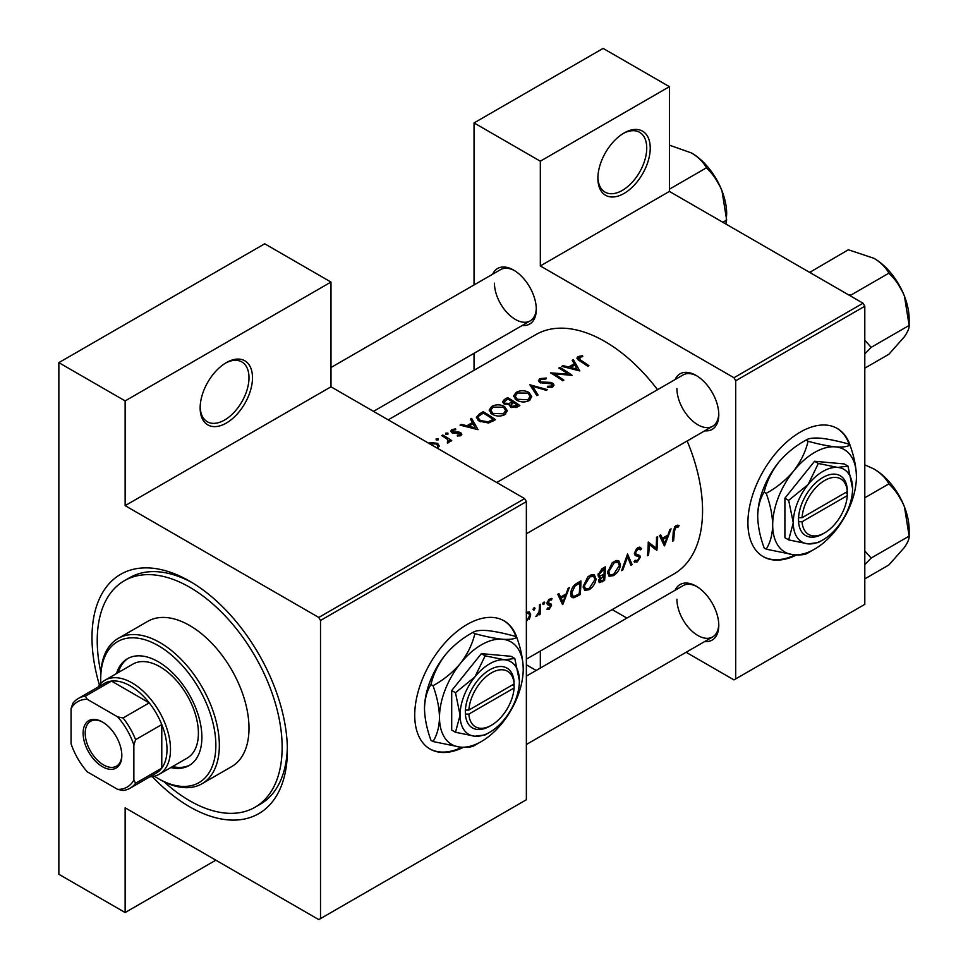 <?xml version="1.0" encoding="UTF-8"?>
<svg xmlns="http://www.w3.org/2000/svg" width="968" height="968" viewBox="0 0 968 968"><rect width="100%" height="100%" fill="white"/><g stroke="black" fill="none" stroke-linecap="round" stroke-linejoin="round"><path stroke-width="1.45" d="M597.885 178.33A37.002 21.369 -60 0 1 624.058 133.003A37.002 21.369 -60 0 1 650.23 148.104A37.002 21.369 -60 0 1 624.058 193.431A37.002 21.369 -60 0 1 597.885 178.33M597.909 177.289A34.533 19.941 120 0 0 605.048 192.124A34.533 19.941 120 0 0 631.656 182.867A34.533 19.941 120 0 0 646.733 148.104A34.533 19.941 120 0 0 639.582 132.301A34.533 19.941 120 0 0 623.174 133.536M200.146 407.951A37.002 21.369 -60 0 1 226.318 362.637A37.002 21.369 -60 0 1 252.491 377.738A37.002 21.369 -60 0 1 226.318 423.064A37.002 21.369 -60 0 1 200.146 407.951M200.17 406.923A34.533 19.941 120 0 0 207.309 421.758A34.533 19.941 120 0 0 233.917 412.501A34.533 19.941 120 0 0 248.994 377.738A34.533 19.941 120 0 0 241.843 361.935A34.533 19.941 120 0 0 225.435 363.169M850.376 446.272A74.016 42.725 120 0 0 837.26 428.461A74.016 42.725 120 0 0 780.22 448.293A74.016 42.725 120 0 0 747.913 522.78A74.016 42.725 120 0 0 763.244 556.66A74.016 42.725 120 0 0 796.579 554.966M849.275 444.614A74.016 42.725 120 0 0 836.909 428.267M517.19 638.638A74.016 42.725 120 0 0 504.062 620.839A74.016 42.725 120 0 0 447.022 640.659A74.016 42.725 120 0 0 414.727 715.146A74.016 42.725 120 0 0 430.046 749.026A74.016 42.725 120 0 0 463.382 747.332M516.089 636.98A74.016 42.725 120 0 0 503.711 620.633M675.132 590.238A32.077 18.513 60 0 1 696.101 586.124A32.077 18.513 60 0 1 718.788 625.413A32.077 18.513 60 0 1 704.74 641.518M696.996 586.656A29.609 17.097 -120 0 0 683.045 585.664L526.362 676.124L683.045 585.664M675.132 379.541A32.077 18.513 60 0 1 696.101 375.427A32.077 18.513 60 0 1 718.788 414.703A32.077 18.513 60 0 1 704.74 430.808M696.996 375.959A29.609 17.097 -120 0 0 683.045 374.967L496.765 482.512L683.045 374.967M492.664 274.186A32.077 18.513 60 0 1 513.633 270.084A32.077 18.513 60 0 1 536.308 309.361A32.077 18.513 60 0 1 522.272 325.466M514.528 270.616A29.609 17.097 -120 0 0 500.577 269.624L330.983 367.525M99.45 685.114A138.158 79.763 60 0 1 91.996 637.597A138.158 79.763 60 0 1 189.692 581.187A138.158 79.763 60 0 1 287.375 750.394A138.158 79.763 60 0 1 152.254 776.578M192.342 582.76A130.753 75.492 -120 0 0 129.543 577.739L124.303 580.752A130.753 75.492 -120 0 0 100.853 672.312M526.362 659.135L673.946 573.939A138.158 79.763 -120 0 0 702.562 510.693A138.158 79.763 -120 0 0 687.147 440.972M679.064 525.515L677.527 525.14L674.732 526.761L673.196 532.134A138.158 79.763 60 0 1 672.506 541.257L673.607 540.628A138.158 79.763 -120 0 0 674.285 531.638L676.051 527.076L678.399 526.967L679.064 525.515M664.52 545.867L671.078 528.867L669.88 529.556L667.944 535.098L662.415 538.293L660.684 534.868L659.498 535.558L664.266 545.722M656.849 550.296A138.158 79.763 -120 0 0 657.611 536.635L656.522 537.276A138.158 79.763 60 0 1 656.05 548.069L648.221 542.056A138.158 79.763 60 0 1 647.459 555.717L648.548 555.087A138.158 79.763 -120 0 0 649.286 544.415L655.59 549.57M634.04 561.67L637.053 562.045L640.38 557.205L639.872 555.547L635.891 553.938L635.492 552.825L637.936 549.086L640.574 549.86L641.615 548.566L639.425 547.138L636.436 548.868L634.403 553.442L635.528 555.656L638.711 556.673L634.476 554.216L638.626 556.624L639.279 557.895L637.331 560.617L635.105 560.278L634.04 561.67L634.657 562.226M640.514 547.392L639.425 547.138M636.351 554.265L634.427 553.091M635.758 560.787L635.105 560.278M632.116 564.574L627.554 553.986L621.625 570.636L622.799 569.958L627.603 556.915L630.942 565.251L632.116 564.574L630.313 563.533M620.488 564.852L618.806 560.835L616.313 560.484L612.175 562.868L607.638 572.33L609.09 576.275L613.518 575.621C617.511 572.983 619.835 569.39 620.488 564.852L619.314 564.175M604.564 580.485A138.158 79.763 -120 0 0 605.327 566.824L602.023 568.736L598.067 574.956L598.865 577.001L600.257 577.11L598.635 580.8L599.265 582.627L604.564 580.485L603.463 579.844M596.058 578.949L594.388 574.931L591.896 574.581L587.757 576.976L583.22 586.426L584.66 590.371L589.101 589.73C593.094 587.08 595.405 583.486 596.058 578.949L594.884 578.271M580.135 594.582A138.158 79.763 -120 0 0 580.909 580.933L577.122 583.111C573.25 585.434 571.108 588.895 570.709 593.481L572.015 597.558L573.855 597.764L580.135 594.582L579.033 593.953M562.759 604.613L569.317 587.612L568.119 588.302L566.183 593.856L560.654 597.05L558.923 593.614L557.737 594.304L562.505 604.468M551.748 598.393L548.759 599.482L547.053 603.233L547.428 604.552L550.453 606.065L549.207 608.073L547.731 607.916L546.932 609.199L549.11 609.283L551.554 605.387L551.228 604.08L548.154 602.544L549.751 599.991L551.506 600.051L552.002 598.502M548.517 603.391L547.126 602.58L548.517 603.403M547.138 603.984L550.199 605.339M543.726 602.217L544.742 602.798L544.27 602.084L543.181 602.713L542.697 603.971L543.701 604.552L544.742 602.798L544.27 602.084M542.697 603.971L543.701 604.552L542.697 603.971M540.108 614.317A138.158 79.763 -120 0 0 540.519 604.25L539.418 604.879A138.158 79.763 60 0 1 539.37 608.315L539.031 611.885L535.897 616.592L539.115 613.494A138.158 79.763 60 0 1 539.007 614.946L540.108 614.317L539.103 613.736M534.021 607.819L535.026 608.4L534.566 607.686L533.477 608.315L532.993 609.574L533.997 610.155L535.026 608.4L534.566 607.686M532.993 609.574L533.997 610.155L532.993 609.574M528.552 618.746L529.29 619.169L530.706 614.922L529.411 611.933L526.181 612.345M657.538 389.693A138.158 79.763 -120 0 0 535.788 334.638L388.216 419.846M582.47 355.692L578.114 356.575L576.88 358.172L579.542 360.774A138.158 79.763 60 0 1 587.794 366.327L588.895 365.698A138.158 79.763 -120 0 0 580.764 360.217L579.312 357.337L582.76 356.623L582.47 355.692L582.47 356.647M578.658 360.205L579.312 357.337M572.197 360.35L574.254 363.774L568.712 366.969L563.001 365.662L561.803 366.352L579.808 370.938L573.395 359.66L572.197 360.35M551.808 383.909L551.566 386.026L547.61 386.305L547.368 387.406L552.692 387.006L554.023 385.107L552.849 383.243L550.308 382.372L540.858 381.973L540.071 380.811L541.185 379.347L545.904 379.02L546.315 378.04L539.926 378.621L538.438 380.666L539.745 382.59L551.808 383.909L552.413 387.152M547.404 389.644L529.871 384.792L536.913 395.706L538.087 395.029L532.533 386.28L546.23 390.322L547.404 389.644M504.606 406.572C500.335 404.334 496.076 404.285 491.804 406.403L489.142 410.105L491.829 414.026C496.124 416.482 500.432 416.7 504.739 414.691L507.365 410.795L504.606 406.572L504.606 408.097M495.422 419.652A138.158 79.763 -120 0 0 483.214 411.727L479.426 413.905L476.365 417.365L479.148 421.153L488.646 423.004L495.422 419.652M455.613 428.872L451.862 429.647L450.737 431.147L451.826 432.684L459.788 433.361L459.824 434.826L457.344 435.092L457.368 436.024L460.925 435.564L461.869 434.245L459.05 432.043L452.867 432.018L453.012 430.252L455.722 429.792L455.613 428.872L455.613 429.78M452.867 433.132L453.012 430.252M459.788 433.361L459.824 435.951M447.906 433.107L445.873 433.095L445.873 434.281L447.906 434.293L447.906 433.107M445.873 433.095L445.873 434.281L445.873 433.095M451.741 440.67A138.158 79.763 -120 0 0 442.824 435.043L441.723 435.673A138.158 79.763 60 0 1 444.723 437.463L447.591 439.508L447.373 443.005L448.632 442.666L449.334 440.416A138.158 79.763 60 0 1 450.652 441.299L451.741 440.67M449.503 441.287L449.334 441.965M448.305 440.851L447.748 442.957M439.496 446.333L437.548 443.32L429.852 442.545M438.201 438.71L436.169 438.698L436.169 439.883L438.201 439.896L438.201 438.71M436.169 438.698L436.169 439.883L436.169 438.698M470.436 419.096L472.493 422.52L466.951 425.714L461.24 424.407L460.042 425.097L478.047 429.695L471.634 418.406L470.436 419.096M509.374 405.725L509.374 404.479L510.559 407.044L517.469 406.935L519.852 405.556A138.158 79.763 -120 0 0 507.631 397.618L504.34 399.53L502.501 401.829L503.904 403.85L509.374 404.479L509.241 405.108M529.036 392.476C524.765 390.237 520.494 390.177 516.222 392.306L513.56 396.009L516.246 399.929C520.554 402.373 524.85 402.603 529.157 400.583L531.783 396.686L529.036 392.476L529.036 393.988M572.136 375.366A138.158 79.763 -120 0 0 559.928 367.429L558.826 368.07A138.158 79.763 60 0 1 568.422 374.144L550.538 372.861A138.158 79.763 60 0 1 562.747 380.787L563.836 380.158A138.158 79.763 -120 0 0 554.228 373.769L572.136 375.366M686.106 652.275L733.962 679.899L864.799 604.359L864.799 306.239L735.704 380.763L733.962 377.738L540.326 265.946L669.408 191.422L669.408 86.672L603.125 48.4L474.03 122.924L474.03 284.943M733.962 377.738L863.045 303.214L669.408 191.422M320.517 918.596L526.362 799.75L526.362 501.63L320.517 620.464L320.517 918.596L318.774 919.6L125.138 807.808L125.138 912.546L58.854 874.273L58.854 362.637L264.7 243.791L330.983 282.063L330.983 386.813L125.138 505.647L125.138 400.909L58.854 362.637M474.03 370.296L474.03 353.308M626.901 618.08L612.187 609.586M735.704 678.883L735.704 380.763M669.408 86.672L540.326 161.196L540.326 265.946M540.326 161.196L474.03 122.924M536.187 670.461L526.362 664.786M540.326 651.077L540.326 668.065M863.045 303.214L864.799 306.239M676.91 599.216A29.609 17.097 -120 0 0 689.833 629.019A29.609 17.097 -120 0 0 712.654 636.944A29.609 17.097 -120 0 0 718.764 624.372M494.442 283.176A29.609 17.097 -120 0 0 507.365 312.966A29.609 17.097 -120 0 0 530.174 320.892A29.609 17.097 -120 0 0 536.296 308.32M676.91 388.519A29.609 17.097 -120 0 0 689.833 418.309A29.609 17.097 -120 0 0 712.654 426.247A29.609 17.097 -120 0 0 718.764 413.675M320.517 620.464L318.774 617.451L125.138 505.647M318.774 617.451L524.62 498.605L330.983 386.813M524.62 498.605L526.362 501.63M164.052 781.769A130.753 75.492 -120 0 0 189.68 800.754A130.753 75.492 -120 0 0 255.056 807.227L260.295 804.214A130.753 75.492 -120 0 0 287.339 747.308M429.707 748.821A74.016 42.725 120 0 0 462.002 747.26M762.893 556.455A74.016 42.725 120 0 0 795.2 554.894M215.852 860.177L125.138 912.546M125.138 400.909L330.983 282.063M437.548 444.965L437.548 443.32M429.441 443.864L436.447 443.949L437.923 446.163L437.403 447.555M442.824 436.314L442.824 435.043M451.862 432.696L451.862 429.647M454.016 433.325L454.016 432.369M456.291 433.168L456.291 432.151M459.05 433.071L459.05 432.043M460.829 435.612L460.829 432.696M461.24 425.351L461.24 424.407M466.951 426.706L466.951 425.714M472.493 424.032L472.493 422.52M471.634 421.068L471.634 418.406M475.603 428.037L468.79 426.174L473.146 423.657L475.603 429.078M468.79 427.166L468.79 426.174M483.214 413.179L483.214 411.727M483.371 413.082A138.158 79.763 60 0 1 493.075 419.398L488.126 421.818L480.249 420.523L478.119 417.656L478.785 416.095L483.371 413.082M493.075 421.007L493.075 419.398M488.126 423.113L488.126 421.818M480.249 421.794L480.249 420.523M491.804 408.072L491.804 406.403M503.433 413.82L492.93 413.396L490.776 410.275L493.099 407.104L503.517 407.213L505.671 410.505L503.433 413.82L503.433 415.32M492.93 414.655L492.93 413.396M507.631 399.082L507.631 397.618M504.34 401.405L504.34 399.53M517.505 405.289L511.636 406.391L510.838 405.12L513.584 402.615A138.158 79.763 60 0 1 517.505 405.289L517.505 406.911M516.017 407.637L516.017 406.149M511.636 407.601L511.636 406.391M512.338 401.793L509.18 403.438L504.994 403.22L504.183 401.974L507.789 398.985A138.158 79.763 60 0 1 512.338 401.793L512.338 403.353M509.18 404.527L509.18 403.438M504.994 404.382L504.994 403.22M516.222 393.976L516.222 392.306M527.862 399.711L517.348 399.288L515.194 396.178L517.529 393.008L527.935 393.117L530.101 396.396L527.862 399.711L527.862 401.212M517.348 400.558L517.348 399.288M532.533 388.712L532.533 386.28M539.926 382.687L539.926 378.621M540.858 383.086L540.858 381.973M542.491 383.425L542.491 382.457M550.308 383.364L550.308 382.372M552.849 386.897L552.849 383.243M547.61 387.442L547.61 386.305M551.566 387.466L551.566 386.026M559.928 368.711L559.928 367.429M554.228 375.076L554.228 373.769M568.422 375.076L568.422 374.144M563.001 366.606L563.001 365.662M568.712 367.949L568.712 366.969M574.254 365.287L574.254 363.774M573.395 362.322L573.395 359.66M577.364 369.292L570.539 367.429L574.907 364.912L577.364 370.333M570.539 368.421L570.539 367.429M578.114 359.83L578.114 356.575M672.639 540.071L673.607 540.628M676.075 525.624L678.399 526.967M675.482 526.023L676.85 526.81M674.999 526.459L676.051 527.076M558.512 595.804L560.654 597.05M562.965 602.06L561.174 598.127L565.53 595.61L562.965 602.06L560.956 600.898M559.056 596.905L561.174 598.127M564.344 594.921L565.53 595.61M547.477 608.34L549.11 609.283M547.065 603.524L549.945 605.194M548.808 599.446L549.751 599.991M547.259 602.023L548.154 602.544M547.089 602.81L551.554 605.387M536.175 616.011L536.816 616.374M529.399 614.16L530.706 614.922M526.362 613.506L528.673 613.301L529.605 615.539L526.967 620.73M570.938 596.094L573.855 597.764M579.796 583.002A138.158 79.763 60 0 1 579.191 593.856L574.617 596.143L572.862 596.034L571.798 592.852L574.907 586.184L579.796 583.002L578.561 582.288M570.83 592.283L571.798 592.852M573.903 585.604L574.907 586.184M587.854 589.004L589.101 589.73M589.197 588.399L585.483 588.907L584.309 585.797L589.851 576.843L593.662 576.432L594.969 579.59L589.197 588.399M583.353 585.241L584.309 585.797M588.689 576.178L589.851 576.843M598.139 575.887L600.257 577.11M603.621 579.759L602.132 580.619L599.724 580.147L603.971 575.452A138.158 79.763 60 0 1 603.621 579.759M600.075 581.175L598.865 579.638M602.048 575.186L603.245 575.875M602.798 574.774L603.971 575.452M604.056 574.048L601.055 575.621L599.712 575.621L599.156 574.314L604.226 568.906A138.158 79.763 60 0 1 604.056 574.048M598.224 573.782L599.156 574.314M601.443 569.099L602.665 569.801M602.979 568.18L604.226 568.906M612.272 574.907L613.518 575.621M613.627 574.302L609.9 574.811L608.739 571.701L614.269 562.747L618.08 562.323L619.387 565.481L613.627 574.302M607.771 571.144L608.739 571.701M613.107 562.069L614.269 562.747M626.792 556.455L627.603 556.915M622.073 569.535L622.799 569.958M639.195 547.162L641.615 548.566M636.835 548.457L637.936 549.086M634.56 552.292L635.492 552.825M634.415 553.756L640.38 557.205M634.766 560.726L637.053 562.045M634.718 554.858L637.077 556.213M648.209 543.786L649.286 544.415M647.592 554.531L648.548 555.087M648.221 543.254L656.05 548.069M660.261 537.058L662.415 538.293M664.726 543.314L662.935 539.382L667.291 536.853L664.726 543.314L662.717 542.153M660.817 538.16L662.935 539.382M666.105 536.163L667.291 536.853M170.779 767.588A61.674 35.61 -120 0 0 189.123 765.531A61.674 35.61 -120 0 0 198.573 716.114A61.674 35.61 -120 0 0 158.28 661.761A61.674 35.61 -120 0 0 127.449 658.712A61.674 35.61 -120 0 0 116.499 673.571M128.333 658.228A61.674 35.61 -120 0 0 118.241 672.566M154.372 776.179A81.409 47.008 -120 0 0 158.28 778.599A81.409 47.008 -120 0 0 215.852 745.36A81.409 47.008 -120 0 0 158.28 645.644A81.409 47.008 -120 0 0 100.72 678.883A81.409 47.008 -120 0 0 100.853 683.481M160.023 779.603L158.28 778.599L160.035 779.603A83.877 48.424 60 0 1 160.023 779.603A83.877 48.424 60 0 0 201.973 783.753L231.63 766.632A83.877 48.424 -120 0 0 244.481 699.416A83.877 48.424 -120 0 0 189.68 625.51A83.877 48.424 -120 0 0 147.741 621.347L118.084 638.469A83.877 48.424 60 0 1 160.035 642.631A83.877 48.424 60 0 1 214.823 716.538A83.877 48.424 60 0 1 201.973 783.753M255.056 807.227A130.753 75.492 -120 0 0 275.106 702.453A130.753 75.492 -120 0 0 189.68 587.237A130.753 75.492 -120 0 0 124.303 580.752M98.119 687.038A54.281 31.339 60 0 1 104.98 680.226L132.894 664.109A54.281 31.339 60 0 1 160.035 666.795A54.281 31.339 60 0 1 195.488 714.626A54.281 31.339 60 0 1 187.163 758.113L159.26 774.231A54.281 31.339 60 0 1 149.931 776.772M100.72 678.883L100.72 676.874A83.877 48.424 60 0 1 118.084 638.469M172.522 766.571A61.674 35.61 -120 0 0 189.982 765.01M909.146 319.15L909.146 325.429C909.388 327.958 907.827 331.721 904.451 336.707L888.878 354.264L864.799 368.167L888.878 354.264L904.451 336.707C907.827 331.721 909.388 327.958 909.146 325.429L871.164 347.355L864.799 340.24L871.164 347.355L909.146 325.429L904.451 296.172A49.658 28.665 -120 0 0 874.043 258.347C880.989 262.606 885.938 267.555 888.878 273.182C895.436 279.353 900.615 287.012 904.451 296.172L909.146 325.429L909.146 319.15A49.658 28.665 -120 0 0 904.451 296.172A49.658 28.665 -120 0 0 874.043 258.347C880.989 262.606 885.938 267.555 888.878 273.182C895.436 279.353 900.615 287.012 904.451 296.172A49.658 28.665 -120 0 1 909.146 319.15M864.799 353.925L871.164 347.355L864.799 353.925M850.896 295.107L888.878 273.182L850.896 295.107L848.004 294.526L850.896 295.107M848.343 249.768L874.043 258.347L848.343 249.768L809.671 272.395L848.343 249.768M811.365 273.375L810.361 271.706L811.365 273.375M871.164 558.052L864.799 550.937L871.164 558.052L909.146 536.127C909.388 538.656 907.827 542.419 904.451 547.404L888.878 564.961L864.799 578.876L888.878 564.961L904.451 547.404C907.827 542.419 909.388 538.656 909.146 536.127L904.451 506.869A49.658 28.665 -120 0 0 874.043 469.044C880.989 473.304 885.938 478.252 888.878 483.879C895.436 490.05 900.615 497.721 904.451 506.869L909.146 536.127L871.164 558.052L864.799 564.622L871.164 558.052M864.799 497.782L888.878 483.879C895.436 490.05 900.615 497.721 904.451 506.869A49.658 28.665 -120 0 0 874.043 469.044C880.989 473.304 885.938 478.252 888.878 483.879L864.799 497.782M864.799 464.821L874.043 469.044L864.799 464.821M909.146 529.859A49.658 28.665 -120 0 0 904.451 506.869A49.658 28.665 -120 0 1 909.146 529.859L909.146 536.127L909.146 529.859M669.408 189.196L706.41 167.827C712.956 174.01 718.147 181.669 721.971 190.817A49.658 28.665 -120 0 1 726.678 213.807L725.952 224.056M722.866 222.277L726.678 220.075L721.971 190.817A49.658 28.665 -120 0 0 691.563 152.992C698.521 157.264 703.47 162.201 706.41 167.827M669.408 145.152L691.563 152.992M83.103 733.175A27.382 15.815 60 0 1 102.463 721.995A27.382 15.815 60 0 1 121.823 755.536A27.382 15.815 60 0 1 102.463 766.716A27.382 15.815 60 0 1 83.103 733.175M102.995 722.31A25.906 14.956 -120 0 0 90.556 721.317A25.906 14.956 -120 0 0 85.196 733.175A25.906 14.956 -120 0 0 96.498 759.239A25.906 14.956 -120 0 0 116.462 766.184A25.906 14.956 -120 0 0 121.823 754.919M104.98 680.226A54.281 31.339 60 0 1 146.809 694.77A54.281 31.339 60 0 1 170.501 749.389A54.281 31.339 60 0 1 159.26 774.231M133.862 780.039L135.605 783.257A51.812 29.911 60 0 1 130.111 788.206L156.272 773.105A51.812 29.911 -120 0 0 161.777 768.156A51.812 29.911 -120 0 0 167.004 749.389A51.812 29.911 -120 0 0 161.777 724.572A51.812 29.911 -120 0 0 149.241 702.877L111.502 681.085A51.812 29.911 -120 0 0 104.471 683.372L78.299 698.472A51.812 29.911 60 0 1 85.341 696.198L87.253 699.307A49.344 28.483 -120 0 0 71.063 708.661L71.063 743.787A49.344 28.483 -120 0 0 87.253 771.835L117.672 789.392A49.344 28.483 -120 0 0 133.862 780.039L133.862 744.924A49.344 28.483 -120 0 0 117.672 716.877L87.253 699.307M117.672 716.877L123.069 717.978L149.241 702.877A51.812 29.911 -120 0 0 111.502 681.085L85.341 696.198M135.605 783.257L161.777 768.156L161.777 724.572L135.605 739.685L133.862 744.924M71.063 708.661L72.806 703.421A51.812 29.911 60 0 1 78.299 698.472M130.111 788.206A51.812 29.911 60 0 1 123.069 790.493L117.672 789.392M123.069 717.978A51.812 29.911 60 0 1 135.605 739.685M514.093 683.965L468.863 710.064L465.305 710.113L465.378 714.106A34.533 19.941 120 0 0 489.735 726.218L491.478 725.213A32.077 18.513 120 0 0 514.093 687.994L514.093 683.965A32.077 18.513 120 0 0 491.478 672.845A32.077 18.513 120 0 0 468.863 710.064M514.093 681.944A34.533 19.941 120 0 0 489.735 669.82A34.533 19.941 120 0 0 465.378 710.076L465.305 710.113M519.393 680.903A41.939 24.212 120 0 0 504.558 659.801A41.939 24.212 120 0 0 474.901 676.922A41.939 24.212 120 0 0 460.078 715.146A41.939 24.212 120 0 0 474.901 736.237A41.939 24.212 120 0 0 504.558 719.115A41.939 24.212 120 0 0 519.393 680.903L514.807 658.482L504.558 659.801L485.149 655.832L474.901 676.922L455.492 692.725L460.078 715.146L455.492 732.268L474.901 736.237L485.149 734.918L488.005 733.212M455.492 732.268L451.705 730.078L451.705 690.535L481.362 653.642L511.019 656.292L514.807 658.482M485.149 655.832L481.362 653.642M455.492 692.725L451.705 690.535M474.889 633.629C472.408 644.071 467.592 653.993 460.429 663.407A59.205 34.182 120 0 0 439.496 717.361A59.205 34.182 120 0 0 460.429 747.139A59.205 34.182 120 0 0 502.295 722.975A59.205 34.182 120 0 0 523.228 669.021A59.205 34.182 120 0 0 502.295 639.231A59.205 34.182 120 0 0 460.429 663.407C452.83 672.409 443.695 679.851 433.011 685.707L430.966 684.521C433.434 674.079 438.25 664.157 445.425 654.743C453.024 645.741 462.159 638.311 472.832 632.443C475.3 630.688 480.128 630.059 487.291 630.567C494.89 631.378 504.026 633.241 514.698 636.182L516.755 637.367C514.286 639.122 509.458 639.739 502.295 639.231C494.696 638.432 485.561 636.569 474.889 633.629L472.832 632.443M433.011 685.707C437.076 696.815 439.23 707.366 439.496 717.361C439.23 727.077 437.076 735.135 433.011 741.536L460.429 747.139C467.532 747.659 472.348 747.03 474.889 745.275L478.918 742.855M433.011 741.536L430.966 740.351C426.912 729.243 424.746 718.692 424.492 708.697C424.746 698.981 426.912 690.922 430.966 684.521M523.228 669.021C522.962 659.002 520.808 648.451 516.755 637.367M445.425 654.743A59.205 34.182 120 0 0 424.492 708.697M465.378 714.106L468.863 714.094L514.093 687.994M468.863 714.094A32.077 18.513 120 0 0 491.478 725.213M512.411 684.933L514.153 685.937M847.278 491.599L802.061 517.698L798.503 517.735L798.564 521.728A34.533 19.941 120 0 0 822.933 533.852L824.675 532.848A32.077 18.513 120 0 0 847.278 495.616L847.278 491.599A32.077 18.513 120 0 0 824.675 480.479A32.077 18.513 120 0 0 802.061 517.698M847.29 489.578A34.533 19.941 120 0 0 822.933 477.454A34.533 19.941 120 0 0 798.564 517.711L798.503 517.735M852.578 488.537A41.939 24.212 120 0 0 837.756 467.435A41.939 24.212 120 0 0 808.099 484.557A41.939 24.212 120 0 0 793.276 522.78A41.939 24.212 120 0 0 808.099 543.871A41.939 24.212 120 0 0 837.756 526.749A41.939 24.212 120 0 0 852.578 488.537L847.992 466.116L837.756 467.435L818.335 463.466L808.099 484.557L788.678 500.359L793.276 522.78L788.678 539.902L808.099 543.871L818.335 542.552L821.191 540.846M788.678 539.902L784.903 537.712L784.903 498.169L814.56 461.276L844.205 463.926L847.992 466.116M818.335 463.466L814.56 461.276M788.678 500.359L784.903 498.169M808.074 441.263C805.606 451.705 800.79 461.627 793.615 471.041A59.205 34.182 120 0 0 772.682 524.995A59.205 34.182 120 0 0 793.615 554.773A59.205 34.182 120 0 0 835.493 530.597A59.205 34.182 120 0 0 856.426 476.643A59.205 34.182 120 0 0 835.493 446.865A59.205 34.182 120 0 0 793.615 471.041C786.016 480.043 776.88 487.473 766.208 493.341L764.163 492.155C766.632 481.713 771.448 471.791 778.623 462.377C786.222 453.375 795.357 445.933 806.029 440.077C808.498 438.322 813.314 437.693 820.489 438.201C828.088 439 837.223 440.876 847.895 443.816L849.94 445.002C847.472 446.756 842.656 447.373 835.493 446.865C827.882 446.066 818.746 444.203 808.074 441.263L806.029 440.077M766.208 493.341C770.274 504.449 772.428 515 772.682 524.995C772.428 534.711 770.262 542.77 766.208 549.159L793.615 554.773C800.73 555.293 805.545 554.664 808.074 552.909L812.116 550.49M766.208 549.159L764.163 547.985C760.098 536.877 757.944 526.326 757.69 516.331C757.944 506.615 760.098 498.556 764.163 492.155M856.426 476.643C856.16 466.624 854.006 456.073 849.94 445.002M778.623 462.377A59.205 34.182 120 0 0 757.69 516.331M798.564 521.728L802.061 521.728L847.278 495.616M802.061 521.728A32.077 18.513 120 0 0 824.675 532.848M845.609 492.567L847.351 493.571M479.426 415.526L479.426 413.905M492.216 421.491L492.216 419.894M511.612 403.862L511.612 402.216M546.642 383.437L546.642 382.433M580.764 361.548L580.764 360.217M673.244 531.033L674.285 531.638M576.529 595.344L577.678 596.01M577.158 583.087L578.404 583.813M600.971 581.163L602.181 581.865M437.923 446.163L437.923 448.547M448.293 440.948L448.293 442.812M460.284 434.148L460.284 435.842M452.322 431.196L452.322 432.938M478.119 417.656L478.119 420.402M490.776 410.275L490.776 413.227M505.671 410.505L505.671 414.05M510.826 405.12L510.826 407.213M504.183 401.974L504.183 404.007M515.194 396.178L515.194 399.131M530.101 396.396L530.101 399.941M540.071 380.811L540.071 382.759M550.09 605.254L547.065 603.512M528.673 613.301L526.616 612.115M572.802 595.998L570.709 594.788M585.483 588.907L583.22 587.612M593.662 576.432L590.952 574.871M600.027 581.151L598.684 580.376M599.712 575.621L598.079 574.677M609.9 574.811L607.65 573.504M618.08 562.323L615.382 560.762M639.703 548.989L637.658 547.815M636.339 554.277L634.415 553.164M526.362 533.791L712.654 426.247L526.362 533.791M894.033 277.102L902.902 292.457L894.033 277.102M712.654 636.944L526.362 744.501L712.654 636.944M894.033 487.799L902.902 503.166L894.033 487.799M530.174 320.892L373.503 411.352M711.565 171.747L720.434 187.114"/></g></svg>
